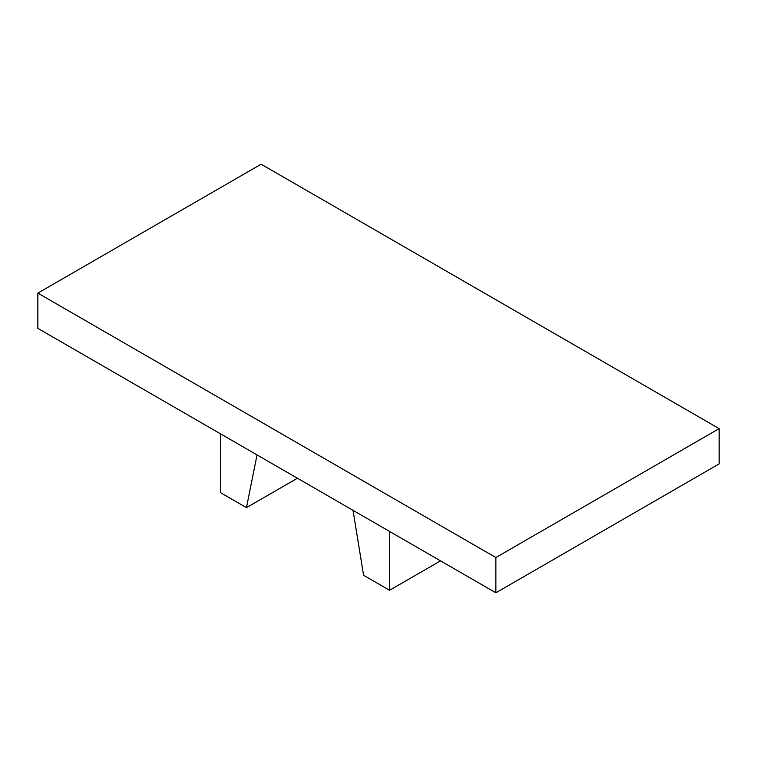 <?xml version="1.0" encoding="UTF-8"?>
<svg xmlns="http://www.w3.org/2000/svg" width="757" height="757" viewBox="0 0 757 757"><rect width="100%" height="100%" fill="white"/><g stroke="black" fill="none" stroke-linecap="round" stroke-linejoin="round"><path stroke-width="1.14" d="M495.863 557.54L495.863 592.797L719.15 463.89L719.15 428.632L261.137 164.203L37.85 293.11L495.863 557.54L719.15 428.632M495.863 592.797L37.85 328.368L37.85 293.11M220.486 433.808L220.486 492.646L246.47 507.654L297.425 478.235M257.039 454.91L246.47 507.654M353.017 510.332L363.578 575.263L389.571 590.271L440.527 560.852M389.571 531.433L389.571 590.271"/></g></svg>
